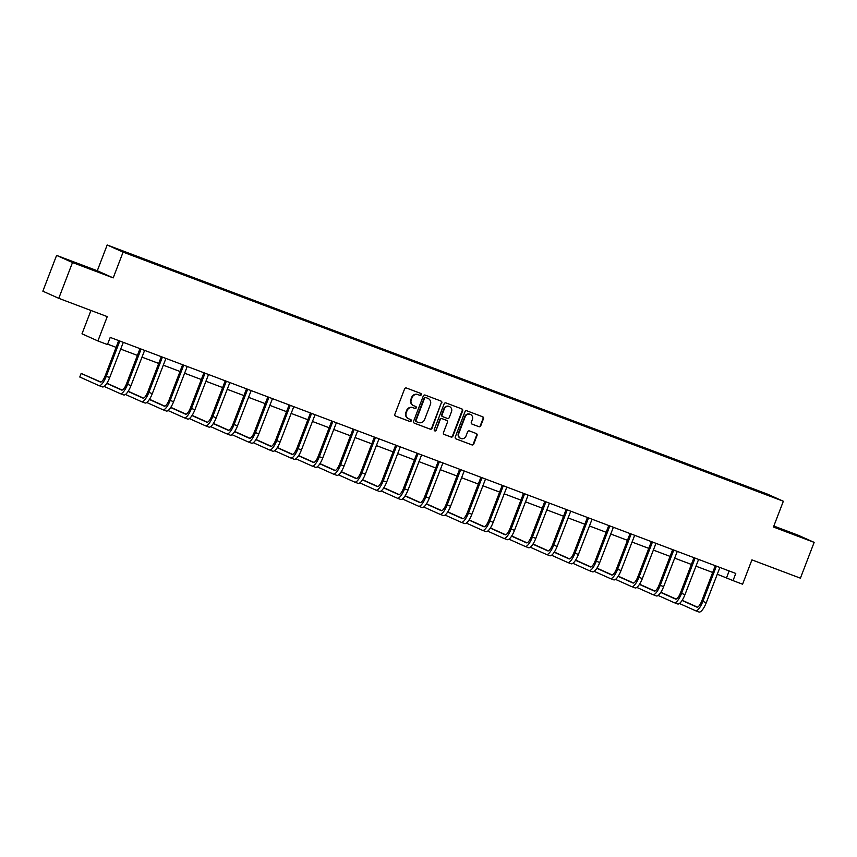 <?xml version="1.0" encoding="UTF-8"?>
<svg xmlns="http://www.w3.org/2000/svg" width="857" height="857" viewBox="0 0 857 857"><rect width="100%" height="100%" fill="white"/><g stroke="black" fill="none" stroke-linecap="round" stroke-linejoin="round"><path stroke-width="1.29" d="M421.269 394.745A1.05 1.007 114.1 0 0 420.712 393.406L406.464 388.028A1.51 1.435 114.1 0 0 404.59 388.928L394.873 414.22A1.51 1.435 114.1 0 0 395.677 416.138L409.925 421.515A1.05 1.007 114.1 0 0 411.242 420.883A1.05 1.007 114.1 0 0 410.674 419.544L408.832 418.848A4.821 4.585 114.1 0 1 406.272 412.731L407.075 410.621A4.821 4.585 114.1 0 1 413.095 407.75L414.938 408.446A1.05 1.007 114.1 0 0 416.256 407.814A1.05 1.007 114.1 0 0 415.699 406.475L413.845 405.779A4.821 4.585 114.1 0 1 411.285 399.662L412.099 397.552A4.821 4.585 114.1 0 1 418.109 394.681L419.951 395.377A1.05 1.007 114.1 0 0 421.269 394.745M413.395 405.575A4.821 4.585 114.1 0 1 410.857 399.469L411.671 397.359A4.821 4.585 114.1 0 1 417.68 394.488L419.523 395.184A1.05 1.007 114.1 0 0 420.487 393.32M395.431 416.009L409.496 421.323A1.05 1.007 114.1 0 0 410.449 419.459M408.382 418.645A4.821 4.585 114.1 0 1 405.843 412.538L406.647 410.428A4.821 4.585 114.1 0 1 412.667 407.557L414.509 408.253A1.05 1.007 114.1 0 0 415.474 406.389M781.67 529.315L796.185 535.111L781.67 529.315M82.358 265.456L96.884 271.24L82.358 265.456M478.881 426.7A1.51 1.435 114.1 0 0 480.756 425.8L483.487 418.698A1.51 1.435 114.1 0 0 482.684 416.791L466.861 410.814A1.51 1.435 114.1 0 0 464.987 411.714L455.271 437.016A1.51 1.435 114.1 0 0 456.074 438.923L471.896 444.89A1.51 1.435 114.1 0 0 473.771 443.99L477.06 435.42A1.51 1.435 114.1 0 0 476.267 433.513L469.497 430.953A1.51 1.435 114.1 0 0 467.611 431.853L465.983 436.106A4.028 3.835 114.1 0 1 460.745 438.43A4.028 3.835 114.1 0 1 458.806 433.406L465.201 416.748A4.028 3.835 114.1 0 1 470.439 414.424A4.028 3.835 114.1 0 1 472.378 419.459L471.307 422.233A1.51 1.435 114.1 0 0 472.111 424.14L478.452 426.507A1.51 1.435 114.1 0 0 480.327 425.608L483.059 418.505A1.51 1.435 114.1 0 0 482.502 416.716M72.502 262.531L113.21 277.893L97.291 270.758L56.594 255.397L72.502 262.531L58.769 298.322L107.254 316.619L97.912 340.957L107.468 344.568L110.221 337.412L735.767 573.451L733.024 580.607L742.58 584.217L751.921 559.878L800.406 578.175L814.15 542.374L798.231 535.25L773.828 526.037M113.21 277.893L123.097 252.119L783.341 501.249L773.453 527.023L814.15 542.374M441.794 402.972A1.51 1.435 114.1 0 0 440.991 401.055L425.168 395.088A1.51 1.435 114.1 0 0 423.294 395.988L413.577 421.28A1.51 1.435 114.1 0 0 414.381 423.197L430.203 429.164A1.51 1.435 114.1 0 0 432.078 428.264L441.355 402.779A1.51 1.435 114.1 0 0 440.809 400.99M446.015 402.951L461.837 408.918A1.51 1.435 114.1 0 1 462.641 410.835L452.925 436.127A1.51 1.435 114.1 0 1 451.05 437.027L444.28 434.478A1.51 1.435 114.1 0 1 443.476 432.56L447.408 422.308A1.51 1.435 114.1 0 0 446.615 420.391L442.116 418.698A1.51 1.435 114.1 0 0 440.241 419.598L436.138 430.278A1.05 1.007 114.1 0 1 434.767 430.889A1.05 1.007 114.1 0 1 434.263 429.571L444.14 403.851A1.51 1.435 114.1 0 1 446.015 402.951M58.769 298.322L42.85 291.187L56.594 255.397M123.097 252.119L107.179 244.984L767.422 494.114L783.341 501.249M742.623 485.555L742.815 485.051L138.031 256.843L116.381 248.787L122.915 251.722L154.271 263.656M742.815 485.051L774.15 497.446L752.5 489.39L680.383 462.18L680.469 461.634M154.335 263.57L680.383 462.18M723.04 478.27L723.083 477.713M701.733 470.236L701.776 469.679M659.119 454.156L659.162 453.599M637.812 446.111L637.854 445.554M616.504 438.077L616.547 437.52M595.197 430.032L595.24 429.475M573.89 421.998L573.933 421.44M552.583 413.952L552.626 413.395M531.276 405.918L531.319 405.361M509.969 397.873L510.011 397.316M488.661 389.839L488.704 389.282M467.354 381.793L467.397 381.236M446.047 373.759L446.09 373.202M424.74 365.714L424.783 365.157M403.433 357.68L403.476 357.123M382.126 349.635L382.168 349.078M360.818 341.6L360.861 341.043M339.511 333.555L339.554 332.998M318.204 325.521L318.247 324.964M296.897 317.476L296.94 316.919M275.59 309.441L275.633 308.884M254.283 301.396L254.325 300.839M232.975 293.362L233.018 292.805M211.668 285.317L211.711 284.76M190.372 277.282L190.404 276.725M169.065 269.237L169.097 268.68M147.758 261.203L147.79 260.646M90.96 310.47L81.993 333.823L97.912 340.957M97.291 270.758L107.179 244.984M717.213 574.19L733.024 580.607M107.628 344.171L116.102 347.364M120.612 349.067L137.409 355.409M141.919 357.112L158.716 363.443M163.226 365.146L180.024 371.488M184.534 373.191L201.331 379.522M205.841 381.226L222.638 387.568M227.148 389.271L243.945 395.602M248.455 397.305L265.252 403.647M269.762 405.35L286.559 411.681M291.069 413.385L307.867 419.726M312.377 421.43L329.174 427.761M333.684 429.464L350.481 435.806M354.991 437.509L371.788 443.84M376.298 445.544L393.095 451.885M397.605 453.589L414.402 459.92M418.912 461.623L435.71 467.965M440.219 469.668L457.017 475.999M461.527 477.713L478.313 484.044M482.834 485.748L499.62 492.079M504.141 493.793L520.927 500.124M525.448 501.827L542.235 508.158M546.755 509.872L563.542 516.203M568.062 517.907L584.849 524.238M589.37 525.952L606.156 532.283M610.677 533.986L627.463 540.317M631.984 542.031L648.77 548.362M653.291 550.065L670.078 556.397M674.598 558.111L691.385 564.442M695.905 566.145L712.692 572.476M744.347 486.315L744.39 485.758M729.157 570.955L726.565 577.714M414.135 423.069L429.764 428.971A1.51 1.435 114.1 0 0 431.649 428.072L441.355 402.779M425.886 397.605A1.05 1.007 114.1 0 0 424.569 398.237L416.052 420.444A1.05 1.007 114.1 0 0 416.609 421.783L418.548 422.512A4.821 4.585 114.1 0 0 424.569 419.641L430.396 404.461A4.821 4.585 114.1 0 0 427.836 398.344A4.821 4.585 114.1 0 0 427.397 398.151L425.458 397.412A1.05 1.007 114.1 0 0 424.14 398.044L424.569 398.237M416.502 421.73L416.181 421.59A1.05 1.007 114.1 0 1 415.624 420.251L424.14 398.044M425.458 397.412L427.397 398.151M444.022 434.349L450.621 436.834A1.51 1.435 114.1 0 0 452.496 435.934L462.202 410.642A1.51 1.435 114.1 0 0 461.655 408.853M446.336 420.262A1.51 1.435 114.1 0 0 446.186 420.198L441.687 418.505A1.51 1.435 114.1 0 0 439.812 419.405L436.138 430.278M434.563 430.76A1.05 1.007 114.1 0 0 435.71 430.085M451.5 411.66A4.028 3.835 114.1 0 0 449.561 406.625A4.028 3.835 114.1 0 0 444.322 408.95L442.073 414.82A1.51 1.435 114.1 0 0 442.876 416.727L447.365 418.43A1.51 1.435 114.1 0 0 449.25 417.53L451.5 411.66M449.347 406.539A4.028 3.835 114.1 0 0 443.894 408.757L444.322 408.95M442.726 416.663L442.448 416.534A1.51 1.435 114.1 0 1 441.644 414.627L443.894 408.757M471.864 424.011L478.452 426.507M470.214 414.338A4.028 3.835 114.1 0 0 464.773 416.556L465.201 416.748M460.53 438.323A4.028 3.835 114.1 0 1 458.377 433.214L464.773 416.556M455.828 438.805L471.468 444.697A1.51 1.435 114.1 0 0 473.343 443.797L476.631 435.227A1.51 1.435 114.1 0 0 476.085 433.438M119.701 340.99L118.62 340.797L105.186 375.816A7.67 2.357 110.7 0 1 100.323 382.018A7.67 2.357 110.7 0 1 100.28 382.008L81.158 373.438L79.787 377.016L98.909 385.586A11.505 3.535 -69.3 0 0 98.973 385.607A11.505 3.535 -69.3 0 0 106.257 376.298L119.701 341.279M99.037 385.629L102.326 386.871A11.505 3.535 -69.3 0 0 102.39 386.903A11.505 3.535 -69.3 0 0 109.675 377.583L123.312 342.35M100.88 382.029L81.158 373.438M141.009 349.024L139.927 348.842L126.493 383.85A7.67 2.357 110.7 0 1 121.63 390.064A7.67 2.357 110.7 0 1 121.587 390.042L106.771 383.411M104.147 386.421L120.216 393.631A11.505 3.535 -69.3 0 0 120.28 393.652A11.505 3.535 -69.3 0 0 127.564 384.332L141.009 349.324M120.344 393.674L123.633 394.916A11.505 3.535 -69.3 0 0 123.697 394.938A11.505 3.535 -69.3 0 0 130.982 385.618L144.619 350.384M122.187 390.074L106.889 383.218M162.316 357.069L161.234 356.876L147.8 391.895A7.67 2.357 110.7 0 1 142.937 398.098A7.67 2.357 110.7 0 1 142.894 398.087L128.079 391.445M125.454 394.466L141.523 401.665A11.505 3.535 -69.3 0 0 141.587 401.687A11.505 3.535 -69.3 0 0 148.872 392.377L162.316 357.358M141.651 401.708L144.94 402.951A11.505 3.535 -69.3 0 0 144.994 402.983A11.505 3.535 -69.3 0 0 152.289 393.663L165.926 358.43M143.494 398.109L128.196 391.263M183.623 365.103L182.541 364.921L169.108 399.93A7.67 2.357 110.7 0 1 164.244 406.143A7.67 2.357 110.7 0 1 164.201 406.122L149.386 399.491M146.761 402.501L162.83 409.71A11.505 3.535 -69.3 0 0 162.894 409.732A11.505 3.535 -69.3 0 0 170.179 400.412L183.623 365.403M162.959 409.753L166.247 410.996A11.505 3.535 -69.3 0 0 166.301 411.017A11.505 3.535 -69.3 0 0 173.596 401.697L187.233 366.464M164.801 406.154L149.504 399.298M204.93 373.149L203.848 372.956L190.415 407.975A7.67 2.357 110.7 0 1 185.551 414.188A7.67 2.357 110.7 0 1 185.508 414.167L170.693 407.525M168.068 410.546L184.137 417.745A11.505 3.535 -69.3 0 0 184.201 417.766A11.505 3.535 -69.3 0 0 191.486 408.457L204.93 373.438M184.255 417.788L187.554 419.03A11.505 3.535 -69.3 0 0 187.608 419.062A11.505 3.535 -69.3 0 0 194.903 409.742L208.54 374.509M186.108 414.188L170.811 407.343M226.237 381.183L225.155 381.001L211.722 416.009A7.67 2.357 110.7 0 1 206.858 422.222A7.67 2.357 110.7 0 1 206.816 422.201L192 415.57M189.376 418.58L205.444 425.79A11.505 3.535 -69.3 0 0 205.509 425.811A11.505 3.535 -69.3 0 0 212.793 416.491L226.237 381.483M205.562 425.833L208.862 427.075A11.505 3.535 -69.3 0 0 208.915 427.097A11.505 3.535 -69.3 0 0 216.21 417.777L229.847 382.543M207.415 422.233L192.118 415.377M247.544 389.228L246.462 389.035L233.029 424.054A7.67 2.357 110.7 0 1 228.166 430.268A7.67 2.357 110.7 0 1 228.123 430.246L213.307 423.604M210.683 426.625L226.751 433.824A11.505 3.535 -69.3 0 0 226.816 433.846A11.505 3.535 -69.3 0 0 234.1 424.536L247.544 389.517M226.869 433.867L230.169 435.11A11.505 3.535 -69.3 0 0 230.222 435.142A11.505 3.535 -69.3 0 0 237.518 425.822L251.155 390.588M228.712 430.268L213.425 423.422M268.852 397.262L267.77 397.08L254.336 432.089A7.67 2.357 110.7 0 1 249.473 438.302A7.67 2.357 110.7 0 1 249.43 438.281L234.614 431.649M231.99 434.66L248.059 441.869A11.505 3.535 -69.3 0 0 248.123 441.891A11.505 3.535 -69.3 0 0 255.407 432.571L268.852 397.562M248.176 441.912L251.476 443.155A11.505 3.535 -69.3 0 0 251.53 443.176A11.505 3.535 -69.3 0 0 258.825 433.856L272.462 398.623M250.019 438.313L234.732 431.457M290.159 405.307L289.077 405.115L275.633 440.134A7.67 2.357 110.7 0 1 270.78 446.347A7.67 2.357 110.7 0 1 270.737 446.326L255.922 439.684M253.297 442.705L269.366 449.904A11.505 3.535 -69.3 0 0 269.43 449.925A11.505 3.535 -69.3 0 0 276.715 440.616L290.159 405.597M269.484 449.946L272.783 451.189A11.505 3.535 -69.3 0 0 272.837 451.221A11.505 3.535 -69.3 0 0 280.132 441.901L293.769 406.668M271.326 446.347L256.039 439.502M311.455 413.342L310.384 413.16L296.94 448.168A7.67 2.357 110.7 0 1 292.087 454.381A7.67 2.357 110.7 0 1 292.044 454.36L277.229 447.729M274.604 450.739L290.673 457.949A11.505 3.535 -69.3 0 0 290.737 457.97A11.505 3.535 -69.3 0 0 298.022 448.65L311.466 413.642M290.791 457.992L294.09 459.234A11.505 3.535 -69.3 0 0 294.144 459.256A11.505 3.535 -69.3 0 0 301.439 449.936L315.076 414.702M292.633 454.392L277.347 447.536M332.762 421.387L331.691 421.194L318.247 456.213A7.67 2.357 110.7 0 1 313.394 462.426A7.67 2.357 110.7 0 1 313.351 462.405L298.536 455.763M295.911 458.784L311.98 465.983A11.505 3.535 -69.3 0 0 312.044 466.004A11.505 3.535 -69.3 0 0 319.329 456.695L332.762 421.676M312.098 466.026L315.397 467.269A11.505 3.535 -69.3 0 0 315.451 467.301A11.505 3.535 -69.3 0 0 322.746 457.981L336.383 422.747M313.941 462.426L298.654 455.581M354.07 429.421L352.998 429.239L339.554 464.248A7.67 2.357 110.7 0 1 334.701 470.461A7.67 2.357 110.7 0 1 334.659 470.439L319.843 463.808M317.219 466.819L333.287 474.028A11.505 3.535 -69.3 0 0 333.341 474.05A11.505 3.535 -69.3 0 0 340.636 464.73L354.07 429.721M333.405 474.071L336.705 475.314A11.505 3.535 -69.3 0 0 336.758 475.335A11.505 3.535 -69.3 0 0 344.053 466.015L357.69 430.782M335.248 470.472L319.961 463.616M375.377 437.466L374.305 437.274L360.861 472.293A7.67 2.357 110.7 0 1 356.009 478.506A7.67 2.357 110.7 0 1 355.966 478.485L341.15 471.843M338.526 474.864L354.594 482.062A11.505 3.535 -69.3 0 0 354.648 482.084A11.505 3.535 -69.3 0 0 361.943 472.775L375.377 437.756M354.712 482.105L358.012 483.348A11.505 3.535 -69.3 0 0 358.065 483.38A11.505 3.535 -69.3 0 0 365.361 474.06L378.998 438.827M356.555 478.506L341.268 471.661M396.684 445.501L395.613 445.319L382.168 480.327A7.67 2.357 110.7 0 1 377.316 486.54A7.67 2.357 110.7 0 1 377.273 486.519L362.457 479.888M359.833 482.898L375.902 490.108A11.505 3.535 -69.3 0 0 375.955 490.129A11.505 3.535 -69.3 0 0 383.25 480.809L396.684 445.801M376.019 490.15L379.319 491.393A11.505 3.535 -69.3 0 0 379.372 491.415A11.505 3.535 -69.3 0 0 386.657 482.095L400.305 446.872M377.862 486.551L362.575 479.695M417.991 453.546L416.92 453.353L403.476 488.372A7.67 2.357 110.7 0 1 398.623 494.585A7.67 2.357 110.7 0 1 398.58 494.564L383.765 487.922M381.14 490.943L397.209 498.142A11.505 3.535 -69.3 0 0 397.262 498.163A11.505 3.535 -69.3 0 0 404.558 488.854L417.991 453.835M397.327 498.185L400.615 499.427A11.505 3.535 -69.3 0 0 400.68 499.46A11.505 3.535 -69.3 0 0 407.964 490.14L421.612 454.906M399.169 494.585L383.882 487.74M439.298 461.58L438.227 461.398L424.783 496.407A7.67 2.357 110.7 0 1 419.93 502.62A7.67 2.357 110.7 0 1 419.887 502.598L405.072 495.967M402.447 498.978L418.516 506.187A11.505 3.535 -69.3 0 0 418.57 506.208A11.505 3.535 -69.3 0 0 425.865 496.889L439.298 461.88M418.634 506.23L421.923 507.473A11.505 3.535 -69.3 0 0 421.987 507.494A11.505 3.535 -69.3 0 0 429.271 498.185L442.919 462.951M420.476 502.63L405.19 495.775M460.605 469.625L459.534 469.432L446.09 504.452A7.67 2.357 110.7 0 1 441.237 510.665A7.67 2.357 110.7 0 1 441.194 510.643L426.379 504.002M423.754 507.023L439.823 514.221A11.505 3.535 -69.3 0 0 439.877 514.243A11.505 3.535 -69.3 0 0 447.172 504.934L460.605 469.915M439.941 514.264L443.23 515.507A11.505 3.535 -69.3 0 0 443.294 515.539A11.505 3.535 -69.3 0 0 450.578 506.219L464.215 470.986M441.784 510.665L426.497 503.82M481.913 477.66L480.841 477.478L467.397 512.486A7.67 2.357 110.7 0 1 462.544 518.699A7.67 2.357 110.7 0 1 462.501 518.678L447.686 512.047M445.062 515.057L461.13 522.267A11.505 3.535 -69.3 0 0 461.184 522.288A11.505 3.535 -69.3 0 0 468.479 512.968L481.913 477.96M461.248 522.309L464.537 523.552A11.505 3.535 -69.3 0 0 464.601 523.573A11.505 3.535 -69.3 0 0 471.886 514.264L485.523 479.031M463.091 518.71L447.804 511.854M503.22 485.705L502.148 485.512L488.704 520.531A7.67 2.357 110.7 0 1 483.851 526.744A7.67 2.357 110.7 0 1 483.809 526.723L468.993 520.081M466.369 523.102L482.437 530.301A11.505 3.535 -69.3 0 0 482.491 530.322A11.505 3.535 -69.3 0 0 489.786 521.013L503.22 485.994M482.555 530.344L485.844 531.586A11.505 3.535 -69.3 0 0 485.908 531.619A11.505 3.535 -69.3 0 0 493.193 522.299L506.83 487.065M484.398 526.744L469.111 519.899M524.527 493.739L523.456 493.557L510.011 528.565A7.67 2.357 110.7 0 1 505.159 534.779A7.67 2.357 110.7 0 1 505.116 534.768L490.3 528.126M487.676 531.136L503.745 538.346A11.505 3.535 -69.3 0 0 503.798 538.367A11.505 3.535 -69.3 0 0 511.093 529.048L524.527 494.039M503.862 538.389L507.151 539.631A11.505 3.535 -69.3 0 0 507.215 539.653A11.505 3.535 -69.3 0 0 514.5 530.344L528.137 495.11M505.705 534.789L490.418 527.933M545.834 501.784L544.763 501.591L531.319 536.611A7.67 2.357 110.7 0 1 526.466 542.824A7.67 2.357 110.7 0 1 526.423 542.802L511.608 536.161M508.983 539.182L525.052 546.38A11.505 3.535 -69.3 0 0 525.105 546.402A11.505 3.535 -69.3 0 0 532.401 537.093L545.834 502.073M525.17 546.423L528.458 547.666A11.505 3.535 -69.3 0 0 528.523 547.698A11.505 3.535 -69.3 0 0 535.807 538.378L549.444 503.145M527.012 542.824L511.725 535.979M567.141 509.819L566.07 509.636L552.626 544.645A7.67 2.357 110.7 0 1 547.773 550.858A7.67 2.357 110.7 0 1 547.73 550.847L532.915 544.206M530.29 547.216L546.359 554.425A11.505 3.535 -69.3 0 0 546.412 554.447A11.505 3.535 -69.3 0 0 553.708 545.127L567.141 510.119M546.477 554.468L549.766 555.711A11.505 3.535 -69.3 0 0 549.83 555.732A11.505 3.535 -69.3 0 0 557.114 546.423L570.751 511.19M548.319 550.869L533.033 544.013M588.448 517.864L587.377 517.671L573.933 552.69A7.67 2.357 110.7 0 1 569.08 558.903A7.67 2.357 110.7 0 1 569.037 558.882L554.222 552.24M551.597 555.261L567.666 562.46A11.505 3.535 -69.3 0 0 567.72 562.481A11.505 3.535 -69.3 0 0 575.004 553.172L588.448 518.153M567.784 562.503L571.073 563.745A11.505 3.535 -69.3 0 0 571.137 563.777A11.505 3.535 -69.3 0 0 578.421 554.458L592.058 519.224M569.626 558.903L554.34 552.058M609.756 525.898L608.684 525.716L595.24 560.724A7.67 2.357 110.7 0 1 590.387 566.938A7.67 2.357 110.7 0 1 590.344 566.927L575.529 560.285M572.904 563.306L588.963 570.505A11.505 3.535 -69.3 0 0 589.027 570.526A11.505 3.535 -69.3 0 0 596.311 561.206L609.756 526.198M589.091 570.548L592.38 571.79A11.505 3.535 -69.3 0 0 592.444 571.812A11.505 3.535 -69.3 0 0 599.729 562.503L613.366 527.269M590.934 566.948L575.647 560.092M631.063 533.943L629.991 533.75L616.547 568.769A7.67 2.357 110.7 0 1 611.694 574.983A7.67 2.357 110.7 0 1 611.652 574.961L596.836 568.32M594.212 571.34L610.27 578.539A11.505 3.535 -69.3 0 0 610.334 578.561A11.505 3.535 -69.3 0 0 617.618 569.252L631.063 534.232M610.398 578.582L613.687 579.825A11.505 3.535 -69.3 0 0 613.751 579.857A11.505 3.535 -69.3 0 0 621.036 570.537L634.673 535.304M612.241 574.983L596.954 568.137M652.37 541.978L651.299 541.795L637.854 576.804A7.67 2.357 110.7 0 1 632.991 583.017A7.67 2.357 110.7 0 1 632.959 583.006L618.143 576.365M615.519 579.386L631.577 586.584A11.505 3.535 -69.3 0 0 631.641 586.606A11.505 3.535 -69.3 0 0 638.926 577.286L652.37 542.277M631.705 586.627L634.994 587.87A11.505 3.535 -69.3 0 0 635.058 587.891A11.505 3.535 -69.3 0 0 642.343 578.582L655.98 543.349M633.548 583.028L618.261 576.172M673.677 550.023L672.606 549.83L659.162 584.849A7.67 2.357 110.7 0 1 654.298 591.062A7.67 2.357 110.7 0 1 654.266 591.041L639.451 584.399M636.826 587.42L652.884 594.619A11.505 3.535 -69.3 0 0 652.948 594.64A11.505 3.535 -69.3 0 0 660.233 585.331L673.677 550.312M653.013 594.662L656.301 595.904A11.505 3.535 -69.3 0 0 656.366 595.936A11.505 3.535 -69.3 0 0 663.65 586.617L677.287 551.383M654.855 591.062L639.568 584.217M694.984 558.057L693.913 557.875L680.469 592.883A7.67 2.357 110.7 0 1 675.605 599.097A7.67 2.357 110.7 0 1 675.573 599.086L660.747 592.444M658.133 595.465L674.191 602.664A11.505 3.535 -69.3 0 0 674.255 602.685A11.505 3.535 -69.3 0 0 681.54 593.365L694.984 558.357M674.32 602.707L677.608 603.949A11.505 3.535 -69.3 0 0 677.673 603.971A11.505 3.535 -69.3 0 0 684.957 594.662L698.594 559.428M676.162 599.107L660.876 592.251M716.291 566.102L715.22 565.909L701.776 600.928A7.67 2.357 110.7 0 1 696.912 607.142A7.67 2.357 110.7 0 1 696.88 607.12L682.054 600.478M679.44 603.499L695.498 610.698A11.505 3.535 -69.3 0 0 695.563 610.73A11.505 3.535 -69.3 0 0 702.847 601.41L716.291 566.391M695.627 610.741L698.916 611.984A11.505 3.535 -69.3 0 0 698.98 612.016A11.505 3.535 -69.3 0 0 706.264 602.696L719.901 567.463M697.469 607.142L682.183 600.296M106.257 376.298L109.675 377.583M127.564 384.332L130.982 385.618M148.872 392.377L152.289 393.663M170.179 400.412L173.596 401.697M191.486 408.457L194.903 409.742M212.793 416.491L216.21 417.777M234.1 424.536L237.518 425.822M255.407 432.571L258.825 433.856M276.715 440.616L280.132 441.901M298.022 448.65L301.439 449.936M319.329 456.695L322.746 457.981M340.636 464.73L344.053 466.015M361.943 472.775L365.361 474.06M383.25 480.809L386.657 482.095M404.558 488.854L407.964 490.14M425.865 496.889L429.271 498.185M447.172 504.934L450.578 506.219M468.479 512.968L471.886 514.264M489.786 521.013L493.193 522.299M511.093 529.048L514.5 530.344M532.401 537.093L535.807 538.378M553.708 545.127L557.114 546.423M575.004 553.172L578.421 554.458M596.311 561.206L599.729 562.503M617.618 569.252L621.036 570.537M638.926 577.286L642.343 578.582M660.233 585.331L663.65 586.617M681.54 593.365L684.957 594.662M702.847 601.41L706.264 602.696M98.973 385.607L102.39 386.903M120.28 393.652L123.697 394.938M141.587 401.687L144.994 402.983M162.894 409.732L166.301 411.017M184.201 417.766L187.608 419.062M205.509 425.811L208.915 427.097M226.816 433.846L230.222 435.142M248.123 441.891L251.53 443.176M269.43 449.925L272.837 451.221M290.737 457.97L294.144 459.256M312.044 466.004L315.451 467.301M333.341 474.05L336.758 475.335M354.648 482.084L358.065 483.38M375.955 490.129L379.372 491.415M397.262 498.163L400.68 499.46M418.57 506.208L421.987 507.494M439.877 514.243L443.294 515.539M461.184 522.288L464.601 523.573M482.491 530.322L485.908 531.619M503.798 538.367L507.215 539.653M525.105 546.402L528.523 547.698M546.412 554.447L549.83 555.732M567.72 562.481L571.137 563.777M589.027 570.526L592.444 571.812M610.334 578.561L613.751 579.857M631.641 586.606L635.058 587.891M652.948 594.64L656.366 595.936M674.255 602.685L677.673 603.971M695.563 610.73L698.98 612.016"/></g></svg>
